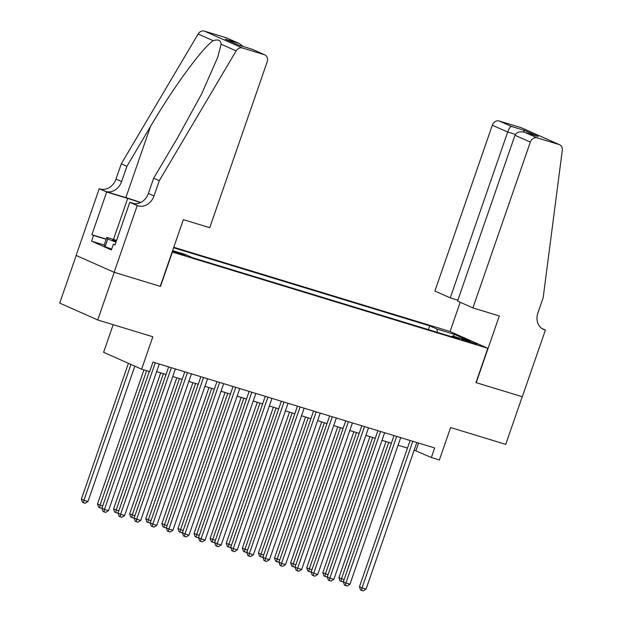 <?xml version="1.0" encoding="UTF-8"?>
<svg xmlns="http://www.w3.org/2000/svg" width="622" height="622" viewBox="0 0 622 622"><rect width="100%" height="100%" fill="white"/><g stroke="black" fill="none" stroke-linecap="round" stroke-linejoin="round"><path stroke-width="0.93" d="M182.681 254.896L185.504 255.556L182.386 254.134L173.281 251.319L182.681 254.896M113.181 324.676L103.61 352.309L141.622 369.173L149.669 371.629L152.973 362.097L434.638 447.972L431.341 457.504L439.389 459.961L450.608 427.555L505.733 444.365L522.239 396.712L475.962 382.6L487.842 348.289L172.138 252.003M76.203 255.455L59.704 303.101L97.716 319.965L114.223 272.312L160.492 286.415L172.372 252.112M487.842 348.289L449.83 331.425L173.787 247.268M467.697 340.895L461.423 339.177L470.527 342.644L476.802 344.355L467.697 340.895L467.441 341.633M172.621 250.627L185.317 254.499L192.509 257.695L459.697 339.153L452.505 335.966L451.642 336.696M437.406 332.358L436.885 329.038L429.693 325.842L173.608 247.766M436.885 329.038L454.589 334.434L470.209 341.361L452.505 335.966M141.622 369.173L152.841 336.766L97.716 319.965M414.182 450.134L431.341 457.504M156.651 371.614L166.043 374.483M172.745 376.528L182.137 379.389M188.847 381.434L198.239 384.295M204.941 386.34L214.333 389.201M221.035 391.246L230.428 394.107M237.13 396.152L246.522 399.013M253.224 401.058L262.616 403.927M269.318 405.964L278.71 408.833M285.412 410.878L294.805 413.739M301.514 415.784L310.907 418.645M317.609 420.69L327.001 423.551M333.703 425.596L343.095 428.457M349.797 430.502L359.189 433.371M365.892 435.408L375.284 438.277M381.986 440.322L391.378 443.183M398.08 445.228L407.472 448.089M418.559 443.074L415.931 450.67M428.395 329.613L429.693 325.842M453.399 336.238L454.589 334.434M410.108 440.493L359.454 586.764L362.02 587.907L412.783 441.309M366.047 589.135L363.209 590.9L361.6 590.41L362.02 587.907L366.047 589.135L416.81 442.537M361.6 590.41L360.573 589.951L359.454 586.764M386.037 441.55L338.904 577.651L344.137 579.603M388.719 442.366L341.478 578.787L341.058 581.29L340.024 580.839L338.904 577.651M343.585 581.212L342.668 581.788L341.058 581.29M111.665 249.142L105.095 246.662L104.177 245.052L106.821 237.425L116.586 240.403M115.98 242.152L107.738 239.035L106.821 237.425M105.095 246.662L107.738 239.035M116.454 240.784A13.132 0.739 19.1 0 0 112.737 240.131A13.132 0.739 19.1 0 0 116.112 241.771M472.907 307.913L530.333 142.088L514.977 135.269L457.551 301.102L472.907 307.913L499.303 315.96L476.203 382.678L522.317 396.735L545.416 330.025L541.762 328.4M457.87 300.185L450.258 297.868L434.895 291.049L492.321 125.224A6.064 5.038 -66.1 0 1 499.132 120.979L521.104 127.673A6.064 5.038 -66.1 0 1 521.578 127.852L559.59 144.716A6.064 5.038 113.9 0 1 562.296 150.314L543.169 297.728L537.89 312.975A14.143 11.756 113.9 0 0 543.418 329.333A14.143 11.756 113.9 0 0 544.53 329.753L545.416 330.025M499.132 120.979L511.408 126.421L524.766 130.496L538.224 136.467L524.867 132.393L537.144 137.843L559.108 144.537L521.104 127.673M450.064 331.534L460.194 302.276M450.258 297.868L507.676 132.035L492.321 125.224M559.59 144.716A6.064 5.038 113.9 0 0 559.108 144.537M537.144 137.843A6.064 5.038 113.9 0 0 530.333 142.088M511.408 126.421C510.227 126.725 508.983 128.599 507.676 132.035L515.397 134.391M524.766 130.496L523.079 131.911M538.224 136.467L537.144 136.14M514.977 135.269C516.672 132.004 519.969 131.048 524.867 132.393L537.688 136.288M159.294 180.691L153.665 178.195L177.239 138.387L201.614 93.969L217.731 57.294L221.129 44.216C220.794 40.282 218.143 39.1 213.183 40.687C202.337 47.824 172.729 88.355 150.477 126.515L126.904 166.323L121.624 181.57A14.143 11.756 -66.1 0 1 105.74 191.475L99.232 188.707L76.125 255.424L114.137 272.288L160.251 286.345L183.35 219.636L209.746 227.683L267.172 61.85A6.064 5.038 113.9 0 0 264.801 54.837A6.064 5.038 113.9 0 0 264.327 54.666L242.355 47.964A6.064 5.038 113.9 0 0 236.158 50.88L159.294 180.691L154.015 195.938A14.143 11.756 -66.1 0 1 138.123 205.843L137.237 205.571L114.137 272.288M126.904 166.323L121.282 163.827L116.003 179.074A14.143 11.756 -66.1 0 1 100.111 188.979M138.123 205.843L132.502 203.347A14.143 11.756 -66.1 0 0 148.386 193.442L153.665 178.195M264.327 54.666L252.05 49.216L238.685 45.142L225.234 39.17L238.591 43.245L226.315 37.802L204.343 31.1L242.355 47.964M213.183 40.687L198.146 34.016L121.282 163.827M137.237 205.571L129.788 202.267L115.008 244.967L113.36 244.236L115.078 244.757M104.193 245.014L91.558 241.157L111.385 249.951L113.36 244.236M91.558 241.157L93.533 235.443L91.893 234.712L106.673 192.011L99.232 188.707M140.455 202.617A22.726 1.275 19.1 0 0 127.681 198.418L106.673 192.011M129.788 202.267L134.655 203.752M140.712 202.492A26.318 1.477 19.1 0 0 125.854 197.609L105.74 191.475M198.146 34.016A6.064 5.038 -66.1 0 1 204.343 31.1M226.315 37.802A6.064 5.038 -66.1 0 1 226.789 37.973L239.377 43.563L243.319 46.541M91.893 234.712L106.245 239.089M106.175 239.291L93.533 235.443M252.05 49.216L264.801 54.837M238.685 45.142L225.234 39.17M238.591 43.245L239.377 43.563M394.014 435.587L343.36 581.858L345.925 583.001L396.688 436.403M349.953 584.221L347.115 585.994L345.505 585.504L345.925 583.001L349.953 584.221L400.716 437.631M345.505 585.504L344.479 585.045L343.36 581.858M377.912 430.681L327.265 576.952L329.831 578.087L380.594 431.497M333.858 579.315L331.021 581.088L329.411 580.598L329.831 578.087L333.858 579.315L384.621 432.725M329.411 580.598L328.385 580.139L327.265 576.952M361.817 425.775L311.171 572.046L313.737 573.181L364.5 426.591M317.756 574.409L314.926 576.182L313.317 575.684L313.737 573.181L317.756 574.409L368.527 427.812M313.317 575.684L312.291 575.233L311.171 572.046M345.723 420.861L295.069 567.14L297.643 568.275L348.406 421.685M301.662 569.503L298.832 571.268L297.223 570.778L297.643 568.275L301.662 569.503L352.425 422.906M297.223 570.778L296.189 570.327L295.069 567.14M369.942 436.644L322.81 572.745L328.043 574.697M372.617 437.46L325.384 573.881L324.956 576.384L323.93 575.933L322.81 572.745M327.491 576.306L326.566 576.874L324.956 576.384M353.848 431.738L306.716 567.839L311.949 569.791M356.523 432.554L309.282 568.974L308.862 571.478L307.836 571.027L306.716 567.839M311.389 571.4L310.471 571.968L308.862 571.478M337.746 426.832L290.622 562.926L295.854 564.877M340.428 427.648L293.187 564.068L292.768 566.572L291.741 566.113L290.622 562.926M295.294 566.486L294.377 567.062L292.768 566.572M321.652 421.926L274.527 558.02L279.76 559.971M324.334 422.742L277.093 559.162L276.673 561.666L275.647 561.207L274.527 558.02M279.2 561.58L278.283 562.156L276.673 561.666M329.629 415.955L278.975 562.226L281.548 563.369L332.311 416.771M285.568 564.597L282.73 566.362L281.121 565.872L281.548 563.369L285.568 564.597L336.331 418M281.121 565.872L280.094 565.414L278.975 562.226M305.558 417.02L258.433 553.113L263.666 555.065M308.24 417.836L260.999 554.256L260.579 556.76L259.553 556.301L258.433 553.113M263.106 556.674L262.189 557.25L260.579 556.76M313.535 411.049L262.881 557.32L265.454 558.463L316.217 411.865M269.474 559.691L266.636 561.456L265.026 560.966L265.454 558.463L269.474 559.691L320.237 413.094M265.026 560.966L264 560.508L262.881 557.32M289.463 412.106L242.339 548.207L247.572 550.159M292.146 412.922L244.905 549.343L244.485 551.854L243.459 551.395L242.339 548.207M247.012 551.768L246.094 552.344L244.485 551.854M297.44 406.143L246.786 552.414L249.352 553.557L300.115 406.959M253.379 554.777L250.542 556.55L248.932 556.06L249.352 553.557L253.379 554.777L304.142 408.188M248.932 556.06L247.906 555.601L246.786 552.414M273.369 407.2L226.237 543.301L231.47 545.253M276.051 408.016L228.81 544.437L228.391 546.94L227.357 546.489L226.237 543.301M230.917 546.862L230 547.43L228.391 546.94M281.346 401.237L230.692 547.508L233.258 548.651L284.021 402.053M237.285 549.871L234.447 551.644L232.838 551.154L233.258 548.651L237.285 549.871L288.048 403.281M232.838 551.154L231.812 550.695L230.692 547.508M257.275 402.294L210.143 538.395L215.375 540.347M259.949 403.11L212.716 539.531L212.289 542.034L211.262 541.583L210.143 538.395M214.823 541.956L213.898 542.524L212.289 542.034M265.244 396.331L214.598 542.602L217.164 543.737L267.927 397.147M221.191 544.965L218.353 546.738L216.744 546.24L217.164 543.737L221.191 544.965L271.954 398.368M216.744 546.24L215.717 545.789L214.598 542.602M241.18 397.388L194.048 533.482L199.281 535.433M243.855 398.204L196.614 534.625L196.194 537.128L195.168 536.669L194.048 533.482M198.721 537.043L197.804 537.618L196.194 537.128M249.15 391.417L198.504 537.696L201.069 538.831L251.832 392.241M205.089 540.059L202.259 541.824L200.649 541.334L201.069 538.831L205.089 540.059L255.852 393.462M200.649 541.334L199.623 540.883L198.504 537.696M225.078 392.482L177.954 528.576L183.187 530.527M227.761 393.298L180.52 529.719L180.1 532.222L179.074 531.763L177.954 528.576M182.627 532.137L181.71 532.712L180.1 532.222M233.056 386.511L182.401 532.79L184.975 533.925L235.738 387.327M188.995 535.153L186.165 536.918L184.555 536.428L184.975 533.925L188.995 535.153L239.758 388.556M184.555 536.428L183.521 535.977L182.401 532.79M208.984 387.576L161.86 523.67L167.093 525.621M211.667 388.392L164.426 524.812L164.006 527.316L162.98 526.857L161.86 523.67M166.533 527.231L165.615 527.806L164.006 527.316M216.961 381.605L166.307 527.876L168.881 529.019L219.644 382.421M172.9 530.247L170.063 532.012L168.453 531.522L168.881 529.019L172.9 530.247L223.663 383.65M168.453 531.522L167.427 531.064L166.307 527.876M192.89 382.662L145.766 518.764L150.998 520.715M195.572 383.479L148.331 519.899L147.912 522.41L146.885 521.951L145.766 518.764M150.438 522.324L149.521 522.9L147.912 522.41M200.867 376.699L150.213 522.97L152.779 524.113L203.549 377.515M156.806 525.341L153.968 527.106L152.359 526.616L152.779 524.113L156.806 525.341L207.569 378.744M152.359 526.616L151.333 526.158L150.213 522.97M176.796 377.756L129.671 513.858L134.904 515.809M179.478 378.573L132.237 514.993L131.817 517.496L130.791 517.045L129.671 513.858M134.344 517.418L133.427 517.994L131.817 517.496M184.773 371.793L134.119 518.064L136.685 519.207L187.447 372.609M140.712 520.427L137.874 522.2L136.265 521.71L136.685 519.207L140.712 520.427L191.475 373.838M136.265 521.71L135.238 521.252L134.119 518.064M160.701 372.85L113.569 508.952L118.802 510.903M163.384 373.666L116.143 510.087L115.723 512.59L114.689 512.139L113.569 508.952M118.25 512.512L117.333 513.08L115.723 512.59M168.679 366.887L118.025 513.158L120.59 514.293L171.353 367.703M124.618 515.521L121.78 517.294L120.17 516.796L120.59 514.293L124.618 515.521L175.381 368.932M120.17 516.796L119.144 516.346L118.025 513.158M143.939 369.88L97.475 504.038L102.708 505.989M146.613 370.696L100.049 505.181L99.621 507.684L98.595 507.225L97.475 504.038M102.156 507.606L101.23 508.174L99.621 507.684M149.28 371.505L101.93 508.252L104.496 509.387L155.259 362.797M108.523 510.615L105.686 512.38L104.076 511.89L104.496 509.387L108.523 510.615L159.286 364.018M104.076 511.89L103.05 511.439L101.93 508.252M128.412 363.31L81.381 499.132L83.947 500.275L87.974 501.503L134.842 366.164M130.985 364.453L83.947 500.275L83.527 502.778L82.501 502.319L81.381 499.132M87.974 501.503L85.136 503.268L83.527 502.778M463.965 340.366L464.16 339.814M542.361 328.789L544.53 329.753M121.624 181.57L116.003 179.074M148.386 193.442L154.015 195.938M236.158 50.88L221.129 44.216M150.477 126.515L125.854 197.609M113.468 239.454L127.681 198.418M238.801 45.165L252.159 49.239"/></g></svg>
